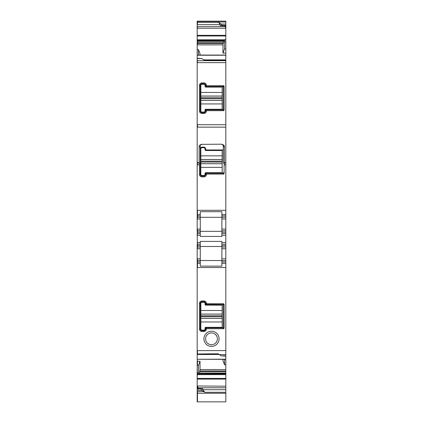 <?xml version="1.0" encoding="UTF-8"?>
<svg xmlns="http://www.w3.org/2000/svg" width="423" height="423" viewBox="0 0 423 423"><rect width="100%" height="100%" fill="white"/><g stroke="black" fill="none" stroke-linecap="round" stroke-linejoin="round"><path stroke-width="0.63" d="M204.901 147.463A1.681 1.681 0 0 0 203.923 147.151C205.176 147.484 205.737 148.05 205.604 148.838A1.681 1.681 0 0 0 205.292 147.854M203.923 147.151L201.956 147.151C200.703 147.484 200.142 148.05 200.275 148.838L200.275 174.371A1.681 1.681 0 0 0 201.956 176.058L200.275 174.371L200.275 146.03C200.105 145.279 200.671 144.719 201.956 144.343L201.337 144.465M223.286 149.959L206.17 149.959L205.604 148.838M222.836 144.888L223.286 146.03L224.407 147.003C224.687 145.75 223.751 144.814 221.604 144.195L201.956 144.343M201.956 147.151A1.681 1.681 0 0 0 200.946 147.49M200.338 148.378A1.681 1.681 0 0 0 200.275 148.838M201.956 176.899L203.923 176.899L203.923 176.058A1.681 1.681 0 0 0 205.604 174.371L203.923 176.058L201.956 176.058L201.956 176.899C200.428 176.751 199.582 175.91 199.434 174.371L199.434 164.891L198.625 162.464L199.154 162.992C199.63 163.606 200.005 163.548 200.275 162.818M222.725 173.25A0.56 0.56 0 0 0 223.286 172.69L222.725 173.25L206.17 173.25A0.56 0.56 0 0 0 205.938 173.303M206.17 173.25L205.774 173.414L205.604 174.371L206.45 174.371C206.297 175.905 205.456 176.745 203.923 176.899M206.45 174.371L206.45 174.091L223.64 174.091L224.127 173.604L224.127 164.891L224.941 162.464L224.407 162.992C223.931 163.606 223.556 163.548 223.286 162.818L223.286 150.519A0.56 0.56 0 0 0 222.725 149.959M205.842 149.853A0.56 0.56 0 0 0 206.17 149.959M221.604 144.195L221.604 144.343C222.895 144.719 223.455 145.279 223.286 146.03L223.286 162.818M199.154 162.992L199.154 147.003A1.121 0.973 -0 0 0 200.275 146.03M206.45 174.091L205.774 173.414M224.127 164.891L225.813 164.891L225.813 214.503L221.885 214.503L221.885 211.69L200.275 211.69L200.275 214.503L197.467 214.503L197.467 217.311L200.275 217.311L200.275 214.503M197.467 55.133L197.187 55.133L197.187 214.503L197.467 214.503L197.467 210.294L225.813 210.294M225.813 55.133L225.813 164.891M197.187 214.503L197.187 230.778L200.275 230.778L200.275 217.311L221.885 217.311L200.275 217.311M200.275 230.778L200.275 235.267L197.187 235.267L197.467 247.053L200.275 247.053L200.275 244.251L197.467 244.251L197.467 242.564L200.275 242.564L200.275 241.406L221.885 241.406L221.885 247.053L225.813 247.053L225.813 245.652L221.885 245.652M225.813 230.778L221.885 230.778L221.885 217.311L225.813 217.311L225.813 233.586L221.885 233.586L221.885 236.425L200.275 236.425L200.275 235.267M221.885 233.586L221.885 230.778M221.885 214.503L221.885 217.311M225.813 393.263L225.813 401.85L197.467 401.85L197.467 393.263L225.813 393.263L225.813 389.715L202.802 389.715L204.806 392.301L201.956 390.36L197.187 390.36L197.187 393.263L197.467 393.263L197.467 391.619L203.738 391.619M197.187 40.539L197.467 40.539L197.187 40.619L197.187 21.15L225.813 21.15L225.813 24.053L221.044 24.053L218.517 22.266L220.198 24.645L220.198 25.708L221.731 25.708M222.165 25.306L222.165 25.607L225.813 25.607L225.813 25.306L222.165 25.306L221.044 24.053M225.813 25.306L225.813 24.053M225.813 25.607L222.091 25.755M222.165 25.607L221.885 25.755L222.165 25.607M220.758 25.417L220.198 25.708L220.758 25.417L221.885 25.755M225.004 25.771L225.813 28.415L225.813 41.888L224.55 41.888L224.914 39.609L224.528 40.619L197.467 40.619L197.467 41.195L223.693 41.195L222.969 44.87L222.969 53.134L224.55 48.931L224.55 41.888M222.017 25.771L225.813 25.771L225.813 28.415M225.813 41.888L225.813 48.899L224.55 48.931M222.969 53.134L225.813 53.065L225.813 48.899M197.187 40.619L197.187 49.597L198.45 49.576L198.45 55.069M198.45 49.576L200.031 53.705L200.031 55.069M197.187 49.597L197.187 55.075L225.813 55.069L225.813 53.065M197.187 58.58L201.956 58.58L204.483 60.367L225.813 60.367M223.286 87.096L223.281 109.34L224.127 110.186L223.64 110.673L206.45 110.673L206.45 110.953C206.297 112.486 205.451 113.332 203.923 113.475L201.956 113.475C200.423 113.322 199.582 112.481 199.434 110.953L199.434 85.414C199.587 83.876 200.428 83.035 201.956 82.887L203.923 82.887C205.462 83.04 206.302 83.886 206.45 85.414L205.774 86.371L206.17 86.535L222.725 86.535L223.286 87.096A0.56 0.56 0 0 0 223.275 86.985M224.127 110.186L224.127 86.181L223.64 85.695L206.45 85.695M225.813 217.311L225.813 214.503M225.813 233.586L225.813 242.564L221.885 242.564M225.813 242.564L225.813 244.251L221.885 244.251M225.813 244.251L225.813 245.652M221.885 247.053L221.885 248.74L225.813 248.74L225.813 247.053M225.813 248.74L225.813 258.844L221.885 258.844L221.885 248.74M221.885 258.844L221.885 260.526L225.813 260.526L225.813 258.844M225.813 260.526L225.813 263.333L221.885 263.333L221.885 261.927L225.813 261.927M197.187 244.251L197.187 260.526L221.885 260.526L221.885 261.927M197.187 260.526L197.187 350.609L225.813 350.609L225.813 263.333M197.187 263.333L200.275 263.333L200.275 266.141L221.885 266.141L221.885 263.333M207.867 345.469A7.577 7.577 0 0 0 218.152 342.456A7.577 7.577 0 0 0 215.133 332.171A7.577 7.577 0 0 0 204.848 335.19A7.577 7.577 0 0 0 207.867 345.469M206.45 328.719L223.64 328.719L224.127 328.232L224.127 304.227L223.64 303.74L206.45 303.74L206.45 303.46C206.297 301.927 205.451 301.081 203.923 300.938L201.956 300.938C200.423 301.091 199.582 301.932 199.434 303.46L199.434 328.999C199.587 330.537 200.428 331.378 201.956 331.526L203.923 331.526C205.462 331.373 206.302 330.527 206.45 328.999L205.774 328.042L206.17 327.878L222.725 327.878L223.286 327.317A0.56 0.56 0 0 1 223.275 327.428M225.813 350.609L225.813 356.171L221.044 355.833L218.194 353.75L197.467 353.998M221.044 355.833L225.813 355.833M225.813 356.171L225.813 359.28M219.14 354.49L197.187 354.49L197.187 359.28L225.813 359.175M197.467 359.175L197.187 361.337L200.031 361.274L200.031 369.543L199.36 373.075L225.813 373.075L225.813 364.806L224.55 364.838L224.55 359.344M225.813 364.806L225.813 359.344L197.467 359.28M222.969 359.344L222.969 360.708L224.55 364.838M225.813 373.075L225.813 389.715M199.36 373.075L225.813 373.218M198.937 373.795L199.307 373.218M200.031 361.274L198.45 365.483L198.45 372.526L198.086 374.804L198.472 373.795L225.813 373.795M197.187 361.337L197.187 385.998L225.813 386.194M198.281 388.642L197.631 386.194M197.187 388.658L197.467 388.658L197.187 389.107L202.802 388.705L202.802 389.715M197.187 217.311L197.467 217.311L197.467 218.992L197.187 218.992M197.187 230.778L197.467 235.267M200.275 233.586L197.467 233.586L197.467 232.185L200.275 232.185M197.187 233.586L197.187 235.267M197.187 247.053L197.467 247.053L197.467 248.74L197.187 248.74M221.885 260.526L200.275 260.526L200.275 247.053M197.187 350.609L197.187 353.998M197.187 365.509L197.467 365.509L197.467 361.337M198.45 365.483L197.467 365.509M197.187 385.998L197.187 388.642L200.983 388.642M197.467 385.998L197.467 388.642M197.187 389.107L197.187 390.36M200.835 389.107L201.956 390.36M197.187 392.956L197.187 401.845L197.467 401.85M197.187 58.242L201.956 58.58M200.275 231.339L221.885 231.339M224.063 40.619L223.693 41.195M223.275 109.367A0.56 0.56 0 0 0 223.281 109.335L222.725 109.827L206.17 109.827L203.923 112.634L201.956 112.634L200.275 110.953L200.275 85.414L201.956 83.728L203.923 83.728L205.604 85.414L205.774 86.371M206.45 110.673L205.774 109.991M200.275 244.251L200.275 242.564M200.275 260.526L200.275 261.927L197.467 261.927L197.467 267.542L225.813 267.542M200.275 263.333L200.275 261.927M200.275 246.493L221.885 246.493M208.676 343.994A5.896 5.896 0 0 0 216.671 341.647A5.896 5.896 0 0 0 214.324 333.652A5.896 5.896 0 0 0 206.329 335.994A5.896 5.896 0 0 0 208.676 343.994M206.45 303.74L205.774 304.423L205.604 303.46L203.923 301.779L201.956 301.779L200.275 303.46L200.275 328.999L201.956 330.68L203.923 330.68L205.604 328.999L205.774 328.042M223.286 327.317L223.281 305.073L222.794 304.586L205.774 304.423M202.242 388.996L202.802 388.705L201.269 388.705M206.012 109.848A0.56 0.56 0 0 0 205.631 110.234M206.45 110.953L205.604 110.953A1.681 1.681 0 0 1 203.923 112.634L203.923 113.475M201.956 113.475L201.956 112.634A1.681 1.681 0 0 1 200.275 110.953L199.434 110.953M199.434 85.414L200.275 85.414A1.681 1.681 0 0 1 201.956 83.728L201.956 82.887M203.923 82.887L203.923 83.728A1.681 1.681 0 0 1 205.604 85.414L206.45 85.414M205.715 86.308A0.56 0.56 0 0 0 206.012 86.514M222.821 86.546A0.56 0.56 0 0 0 222.794 86.541L223.64 85.695M206.012 304.565A0.56 0.56 0 0 1 205.631 304.179M222.821 327.867A0.56 0.56 0 0 1 222.794 327.873L223.64 328.719M205.631 328.285A0.56 0.56 0 0 1 206.012 327.899M203.923 331.526L203.923 330.68A1.681 1.681 0 0 0 205.604 328.999L206.45 328.999M199.434 328.999L200.275 328.999A1.681 1.681 0 0 0 201.956 330.68L201.956 331.526M201.956 300.938L201.956 301.779A1.681 1.681 0 0 0 200.275 303.46L199.434 303.46M206.45 303.46L205.604 303.46A1.681 1.681 0 0 0 203.923 301.779L203.923 300.938M205.044 328.999L205.044 327.878A0.56 0.56 0 0 1 205.604 327.317L222.165 327.317L222.165 321.977L200.835 321.977L200.835 328.999A1.121 1.121 0 0 0 201.956 330.12L203.923 330.12A1.121 1.121 0 0 0 205.044 328.999M200.835 318.334L222.165 318.334L222.165 314.125L200.835 314.125L200.835 321.977M200.835 314.125L200.835 303.46A1.121 1.121 0 0 1 201.956 302.339L203.923 302.339A1.121 1.121 0 0 1 205.044 303.46L205.044 304.586A0.56 0.56 0 0 0 205.604 305.147L222.165 305.147L222.165 314.093L200.835 314.093M222.165 318.334L222.165 321.977M205.044 174.371L205.044 173.25A0.56 0.56 0 0 1 205.604 172.69L222.165 172.69L222.165 167.349L200.835 167.349L200.835 174.371A1.121 1.121 0 0 0 201.956 175.497L203.923 175.497A1.121 1.121 0 0 0 205.044 174.371M200.835 163.712L200.835 162.046L222.165 162.046L222.165 163.712L200.835 163.712L200.835 167.349M200.835 162.046L200.835 148.838A1.121 1.121 0 0 1 201.956 147.712L203.923 147.712A1.121 1.121 0 0 1 205.044 148.838L205.044 149.959A0.56 0.56 0 0 0 205.604 150.519L222.165 150.519L222.165 159.466L200.835 159.466M222.165 162.046L222.165 159.466M222.165 163.712L222.165 167.349M205.044 110.953L205.044 109.827A0.56 0.56 0 0 1 205.604 109.266L222.165 109.266L222.165 103.931L200.835 103.931L200.835 110.953A1.121 1.121 0 0 0 201.956 112.074L203.923 112.074A1.121 1.121 0 0 0 205.044 110.953M200.835 100.288L200.835 98.622L222.165 98.622L222.165 100.288L200.835 100.288L200.835 103.931M200.835 98.622L200.835 85.414A1.121 1.121 0 0 1 201.956 84.293L203.923 84.293A1.121 1.121 0 0 1 205.044 85.414L205.044 86.535A0.56 0.56 0 0 0 205.604 87.096L222.165 87.096L222.165 96.042L200.835 96.042M222.165 98.622L222.165 96.042M222.165 100.288L222.165 103.931M199.434 174.371L200.275 174.371M199.154 147.003C198.873 145.75 199.809 144.814 201.956 144.195M224.127 173.604L223.281 172.758M224.407 162.992L224.407 147.003M223.64 174.091L222.794 173.245M197.187 164.891L199.434 164.891M197.187 210.294L197.467 210.294M197.467 164.891L197.467 162.464L198.625 162.464M224.941 162.464L225.813 162.464M197.187 127.143L225.813 127.143M197.187 162.464L197.467 162.464M197.187 124.711L225.813 124.711M197.467 124.711L197.467 127.143M197.467 21.15L197.467 21.97L225.813 21.97M197.187 22.266L218.517 22.266M197.187 21.97L197.467 21.97M197.187 35.331L225.813 35.331M197.187 28.219L225.649 28.219M197.467 35.331L197.467 35.981L225.813 35.981M197.187 35.981L197.467 35.981M197.187 39.788L224.862 39.788M225.813 39.609L224.914 39.609M197.187 44.87L222.969 44.87M197.467 55.233L225.813 55.233M197.187 60.658L225.813 60.658M197.467 60.658L197.467 62.641L225.813 62.641M197.187 62.641L197.467 62.641M221.885 215.904L225.813 215.904M225.813 218.992L221.885 218.992M225.813 229.097L221.885 229.097M225.813 232.185L221.885 232.185M221.885 235.267L225.813 235.267M197.187 242.564L197.467 242.564M197.187 267.542L197.467 267.542M219.262 354.574L225.813 354.574M197.467 350.609L197.467 353.75L197.187 353.75M200.031 369.543L225.813 369.543M199.878 370.934L225.813 370.934M199.735 371.69L225.813 371.69M198.419 373.874L225.813 373.874M198.16 374.556L225.813 374.556M198.138 374.625L225.813 374.625M197.187 374.804L198.086 374.804M197.187 378.426L225.813 378.426M197.467 378.426L197.467 379.082L225.813 379.082M197.187 379.082L197.467 379.082M198.281 387.78L225.813 387.78M225.813 392.301L204.806 392.301M197.187 215.904L200.275 215.904M200.275 229.097L197.467 229.097L197.467 232.185L197.187 232.185M200.275 218.992L197.467 218.992M197.187 229.097L197.467 229.097M197.187 245.652L200.275 245.652M200.275 258.844L197.467 258.844L197.467 261.927L197.187 261.927M200.275 248.74L197.467 248.74M197.187 258.844L197.467 258.844M197.187 372.526L198.45 372.526M197.467 372.526L197.467 374.804M197.187 391.619L197.467 391.619M197.187 24.645L220.198 24.645M197.467 22.266L197.467 24.645M197.187 26.633L225.004 26.633M197.467 26.633L197.467 28.219M197.187 39.857L224.84 39.857M197.467 40.539L224.581 40.539M197.187 41.195L197.467 41.195M197.187 41.338L223.64 41.338M197.187 42.723L223.265 42.723M197.467 41.338L197.467 42.723M197.187 43.479L223.122 43.479M197.467 43.479L197.467 44.87M222.794 109.821L223.64 110.673M223.281 87.027L224.127 86.181M223.64 303.74L222.794 304.586M224.127 304.227L223.281 305.073M224.127 328.232L223.281 327.386M200.835 316.668L222.165 316.668M222.165 318.366L200.835 318.366M200.835 310.482L222.165 310.482M200.835 315.791L222.165 315.791M222.165 155.86L200.835 155.86M200.835 163.743L222.165 163.743M222.165 161.163L200.835 161.163M200.835 159.497L222.165 159.497M222.165 92.436L200.835 92.436M200.835 100.32L222.165 100.32M222.165 97.745L200.835 97.745M200.835 96.079L222.165 96.079M203.786 59.87L225.813 59.87"/></g></svg>
